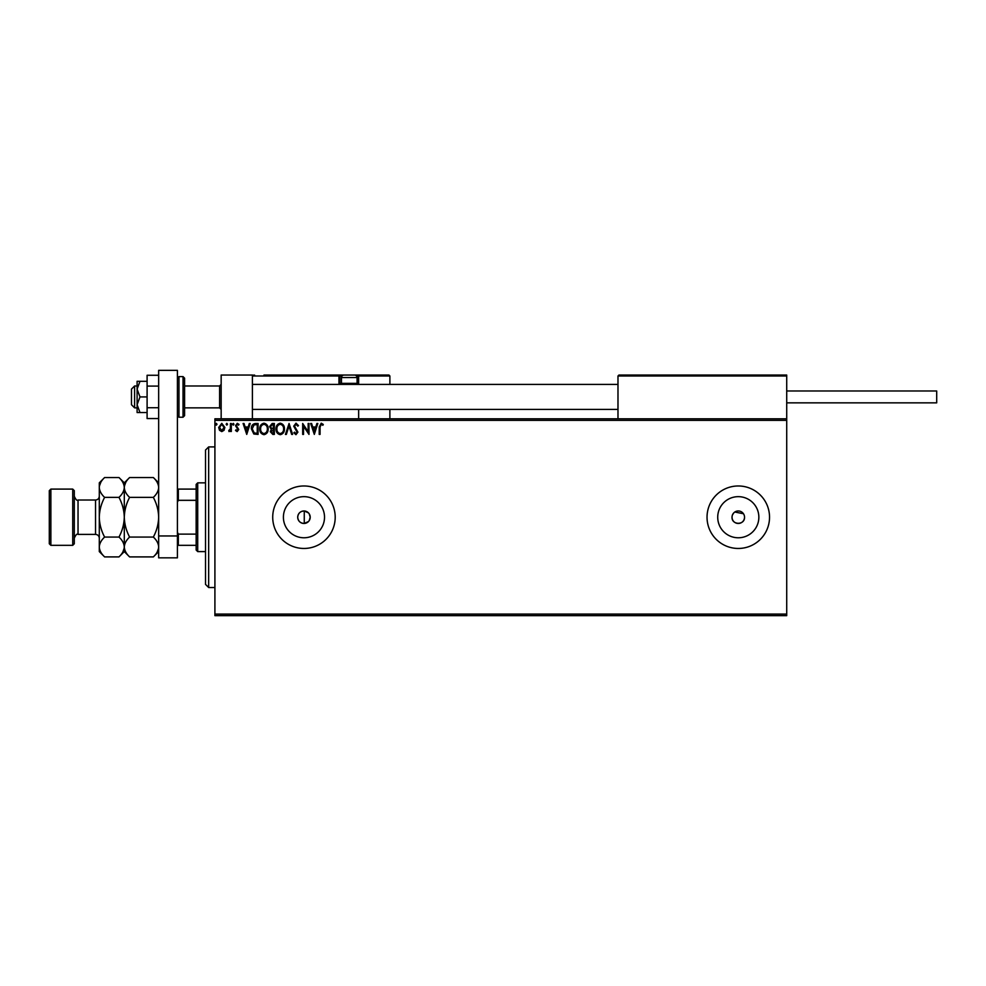 <?xml version="1.0" encoding="UTF-8"?>
<svg xmlns="http://www.w3.org/2000/svg" width="986" height="986" viewBox="0 0 986 986"><rect width="100%" height="100%" fill="white"/><g stroke="black" fill="none" stroke-linecap="round" stroke-linejoin="round"><path stroke-width="1.48" d="M308.482 512.905L304.267 510.97C300.311 511.192 298.129 513.275 297.71 517.219C298.117 521.15 300.311 523.233 304.267 523.455L308.482 521.52M309.222 520.596L310.208 517.219L309.222 513.842M297.71 517.219A6.249 6.249 0 0 0 303.959 523.467A6.249 6.249 0 0 0 310.208 517.219A6.249 6.249 0 0 0 303.959 510.97A6.249 6.249 0 0 0 297.71 517.219M732.154 515.998L732.031 517.219A6.249 6.249 0 0 0 738.28 523.467A6.249 6.249 0 0 0 744.529 517.219A6.249 6.249 0 0 0 738.28 510.97A6.249 6.249 0 0 0 732.031 517.219C731.649 525.267 744.911 525.291 744.529 517.219M283.401 517.219A20.558 20.558 0 0 0 303.959 537.777A20.558 20.558 0 0 0 324.517 517.219A20.558 20.558 0 0 0 303.959 496.661A20.558 20.558 0 0 0 283.401 517.219M717.722 517.219A20.558 20.558 0 0 0 738.28 537.777A20.558 20.558 0 0 0 758.85 517.219A20.558 20.558 0 0 0 738.28 496.661A20.558 20.558 0 0 0 717.722 517.219M707.036 517.219A31.244 31.244 0 0 0 738.28 548.462A31.244 31.244 0 0 0 769.536 517.219A31.244 31.244 0 0 0 738.28 485.975A31.244 31.244 0 0 0 707.036 517.219M272.715 517.219A31.244 31.244 0 0 0 303.959 548.462A31.244 31.244 0 0 0 335.203 517.219A31.244 31.244 0 0 0 303.959 485.975A31.244 31.244 0 0 0 272.715 517.219M786.717 615.646L214.911 615.646L214.911 614.081L786.717 614.081L786.717 615.646M786.717 420.356L214.911 420.356L214.911 418.791L786.717 418.791L786.717 614.081M224.044 430.29L221.776 431.609L219.508 430.29L218.695 427.456L221.776 423.339L224.857 427.456L224.044 430.29M231.316 423.475L231.316 431.474L230.465 431.474L230.465 430.29L229.011 431.609L228.764 430.488L230.342 428.91L230.465 423.475L231.316 423.475M237.145 431.609L235.518 430.475L236.011 429.785L237.084 430.623L237.897 429.551L235.518 425.644L237.293 423.339L239.019 424.424L238.538 425.163L237.392 424.313L236.357 425.607L238.748 429.514L237.145 431.609M255.547 423.475L258.085 423.475L258.085 434.407L253.833 434.013L251.356 428.811C251.233 425.656 252.626 423.869 255.547 423.475M274.354 423.475L274.354 434.407L272.814 434.407L270.287 431.708L271.31 429.378L269.585 426.581L272.173 423.475L274.354 423.475M289.071 423.475L292.583 434.407L291.671 434.407L289.009 426.112L286.347 434.407L285.435 434.407L289.071 423.475M308.15 423.475L308.988 423.475L308.988 434.407L303.515 426.26L303.515 434.407L302.677 434.407L302.677 423.475L308.15 431.609L308.15 423.475M320.068 427.135L320.068 434.407L319.217 434.407L319.217 427.024L321.226 423.191L323.285 424.461L322.866 425.299L321.226 424.313L320.068 427.135M214.911 420.356L214.911 614.081M314.312 434.407L310.664 423.475L311.588 423.475L312.71 426.987L315.779 426.987L316.9 423.475L317.825 423.475L314.312 434.407M296.01 423.191L298.475 425.582L297.784 426.137L296.071 424.313L294.543 426.174L297.908 432.139L295.96 434.69L293.84 432.842L294.506 432.164L295.973 433.569L297.069 432.188L293.705 426.162L296.01 423.191M284.449 428.898C284.51 432.016 283.13 433.951 280.295 434.69C277.399 434.025 275.981 432.102 276.043 428.947C275.981 425.829 277.386 423.906 280.234 423.191C283.081 423.881 284.486 425.779 284.449 428.898M268.18 428.898C268.241 432.016 266.861 433.951 264.026 434.69C261.142 434.025 259.712 432.102 259.774 428.947C259.725 425.829 261.117 423.906 263.965 423.191C266.824 423.881 268.229 425.779 268.18 428.898M246.734 434.407L243.086 423.475L243.998 423.475L245.132 426.987L248.201 426.987L249.322 423.475L250.234 423.475L246.734 434.407M233.978 424.251L233.275 425.163L232.573 424.251L233.275 423.339L233.978 424.251M227.519 424.251L226.829 425.163L226.127 424.251L226.829 423.339L227.519 424.251M217.006 424.251L216.304 425.163L215.601 424.251L216.304 423.339L217.006 424.251M743.481 513.743L734.817 512.017M733.867 512.794L732.512 514.828M313.067 428.109L314.251 431.769L315.421 428.109L313.067 428.109M276.881 428.947C276.844 431.449 277.966 432.99 280.258 433.569C282.538 432.965 283.66 431.412 283.611 428.898C283.648 426.408 282.526 424.88 280.258 424.313C277.953 424.88 276.82 426.433 276.881 428.947M272.641 433.285L273.516 433.285L273.516 429.785L271.125 431.683L272.641 433.285M273.085 428.663L273.516 424.596L272.555 424.596L270.423 426.581L271.754 428.54L273.085 428.663M260.612 428.947C260.575 431.449 261.697 432.99 263.989 433.569C266.282 432.965 267.391 431.412 267.342 428.898C267.379 426.408 266.269 424.88 263.989 424.313C261.684 424.88 260.563 426.433 260.612 428.947M257.247 433.285L257.247 424.596L254.092 424.88L252.206 428.811L254.277 432.99L257.247 433.285M245.489 428.109L246.66 431.769L247.843 428.109L245.489 428.109M219.533 427.443L221.776 430.623L224.019 427.443L221.776 424.313L219.533 427.443M221.16 418.791L221.16 375.05L252.404 375.05L252.404 418.791M618.925 375.05L617.988 375.986L618.925 375.05L785.78 375.05L786.717 375.986L786.717 375.05L755.473 375.05M134.601 407.859L131.483 404.728L131.483 389.1L134.601 385.982L134.601 407.859L137.103 407.859M184.592 407.859L219.595 407.859L219.595 385.982L221.16 384.417M785.78 375.05L786.717 375.986L617.988 375.986L617.988 418.791M786.717 375.986L786.717 418.791M353.949 375.05L388.952 375.05L389.889 375.986L389.889 384.417M389.889 409.412L389.889 418.791M357.77 375.05L388.952 375.05L389.889 375.986L358.645 375.986L358.645 384.417L358.645 383.48L357.708 383.48L357.708 375.986L356.525 375.986M358.645 409.412L358.645 418.791M268.019 375.05L343.954 375.05A2.502 2.502 0 0 0 341.452 377.539L341.452 383.357L357.08 383.357L357.08 377.539L341.452 377.539M345.211 375.05L263.965 375.05M254.585 375.05L252.404 375.986L253.34 375.05M342.006 375.986L339.887 375.986L339.887 383.48L341.575 383.48M358.645 375.986A0.937 0.937 0 0 0 357.708 375.05L357.708 375.986L358.633 375.912M338.95 375.05A0.937 0.937 0 0 1 339.887 375.986A0.937 0.937 0 0 0 338.95 375.05L338.95 375.986L252.404 375.986M340.836 384.417A0.937 0.937 0 0 1 339.887 383.48L338.95 383.48A1.873 1.873 0 0 0 339.209 384.417M342.512 384.417L341.452 383.357M356.02 384.417L357.08 383.357M343.954 375.05L354.578 375.05A2.502 2.502 0 0 1 357.08 377.539M786.717 390.986L936.7 390.986L936.7 402.855L786.717 402.855M158.66 418.569L147.099 418.569L147.099 386.093L158.66 386.093M147.099 407.736L158.66 407.736M147.099 386.093L147.099 375.272L158.66 375.272M158.66 557.842L158.66 370.354L177.406 370.354L177.406 557.842L158.66 557.842M158.66 535.965L177.406 535.965M184.592 378.168L184.592 415.661L183.039 417.226L183.039 376.603L184.592 378.168M139.987 381.299L137.103 381.299L137.103 389.1L139.987 396.914L137.103 404.728L137.103 412.542L139.987 412.542L137.103 404.728L137.103 389.1L139.987 381.299L147.099 381.299M139.987 412.542L147.099 412.542M139.987 396.914L147.099 396.914M208.662 587.52L205.532 584.39L205.532 450.035L208.662 446.917L208.662 587.52L214.911 587.52M304.267 510.97L304.267 523.455M197.718 551.593L196.152 550.028L196.152 484.409L197.718 482.844L197.718 551.593L205.532 551.593M196.152 500.321L178.343 500.321L177.406 502.219M177.406 532.218L178.343 534.116L178.343 545.332L177.406 545.332M196.152 534.116L178.343 534.116M177.406 489.093L178.343 489.093L178.343 500.321M196.152 489.093L178.343 489.093M196.152 545.332L178.343 545.332M74.295 490.658L74.295 543.779L72.73 545.332L72.73 489.093L74.295 490.658M50.865 545.332L49.3 543.779L49.3 490.658L50.865 489.093L50.865 545.332L72.73 545.332M129.61 556.905L124.298 551.593L124.298 546.983C124.495 543.496 126.27 540.192 129.61 537.062C126.282 530.85 124.507 524.232 124.298 517.219C124.507 510.218 126.282 503.599 129.61 497.375C126.282 494.282 124.507 490.979 124.298 487.454C124.495 483.966 126.27 480.663 129.61 477.532L153.348 477.532C156.663 480.613 158.438 483.929 158.66 487.454C158.463 490.929 156.688 494.245 153.348 497.375C156.675 503.587 158.45 510.206 158.66 517.219C158.45 524.219 156.675 530.825 153.348 537.062C156.663 540.155 158.438 543.459 158.66 546.983C158.463 550.471 156.688 553.775 153.348 556.905L129.61 556.905C126.282 553.812 124.507 550.508 124.298 546.983L124.396 548.352M129.61 497.375L153.348 497.375M125.764 482.376L124.396 486.086M158.66 487.454L158.549 486.086M157.193 552.061L158.549 548.352M129.61 537.062L153.348 537.062M104.615 477.532L99.29 482.844L99.29 487.454C99.512 490.979 101.287 494.282 104.615 497.375C101.275 503.587 99.5 510.206 99.29 517.219C99.5 524.219 101.275 530.838 104.615 537.062C101.275 540.192 99.5 543.496 99.29 546.983C99.512 550.508 101.287 553.812 104.615 556.905L99.29 551.593L99.29 487.454C99.5 483.966 101.275 480.663 104.615 477.532L118.973 477.532C122.301 480.613 124.076 483.929 124.298 487.454C124.088 490.929 122.313 494.245 118.973 497.375C122.313 503.599 124.076 510.218 124.298 517.219C124.076 524.219 122.313 530.838 118.973 537.062C122.301 540.155 124.076 543.459 124.298 546.983L124.298 482.844L129.61 477.532M124.298 487.454L124.187 486.086M124.298 546.983C124.088 550.471 122.313 553.775 118.973 556.905L104.615 556.905M122.819 552.061L124.187 548.352M100.769 482.376L99.401 486.086M99.29 546.983L99.401 548.352M104.615 497.375L118.973 497.375M104.615 537.062L118.973 537.062M338.95 383.48L338.95 375.986L339.887 375.986M356.957 383.48L357.708 384.417M177.406 378.168L178.971 376.603L178.971 417.226L183.039 417.226M95.543 500.025L78.042 500.025L78.042 534.4L95.543 534.4L95.543 500.025C97.824 499.803 99.068 498.559 99.29 496.278M219.595 407.859L221.16 409.412M617.988 409.412L252.404 409.412M617.988 384.417L252.404 384.417M134.601 385.982L137.103 385.982M184.592 385.982L219.595 385.982M178.971 376.603L183.039 376.603M178.971 417.226L177.406 415.661M208.662 446.917L214.911 446.917M197.718 482.844L205.532 482.844M95.543 534.4C97.824 534.622 99.068 535.879 99.29 538.146M78.042 534.4C77.056 533.488 75.811 534.745 74.295 538.146M50.865 489.093L72.73 489.093M158.66 551.593L153.348 556.905M158.66 482.844L153.348 477.532M124.298 482.844L118.973 477.532M124.298 551.593L118.973 556.905M78.042 500.025C77.056 500.937 75.811 499.692 74.295 496.278"/></g></svg>
